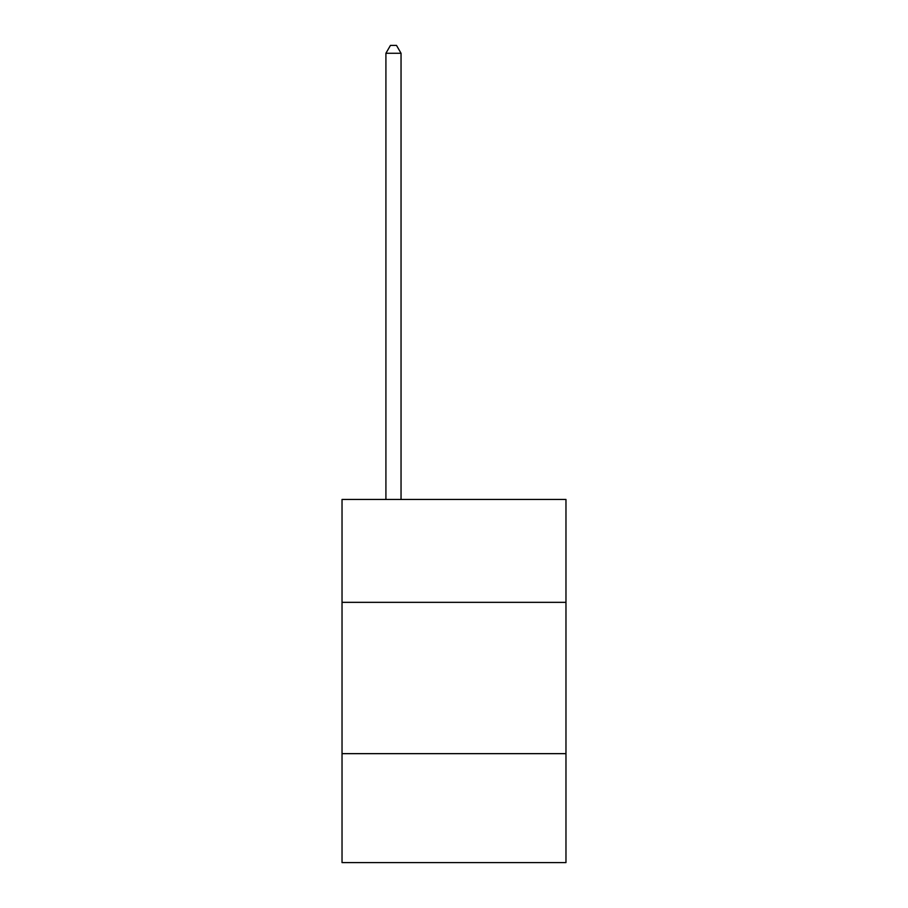 <?xml version="1.0" encoding="UTF-8"?>
<svg xmlns="http://www.w3.org/2000/svg" width="908" height="908" viewBox="0 0 908 908"><rect width="100%" height="100%" fill="white"/><g stroke="black" fill="none" stroke-linecap="round" stroke-linejoin="round"><path stroke-width="1.36" d="M565.968 602.345L565.968 499.457L342.032 499.457L342.032 602.345L565.968 602.345L565.968 862.6L342.032 862.6L342.032 602.345M565.968 753.651L342.032 753.651M401.041 499.457L401.041 53.266L385.911 53.266L385.911 499.457M385.911 53.266L390.451 45.4L396.501 45.4L401.041 53.266"/></g></svg>
